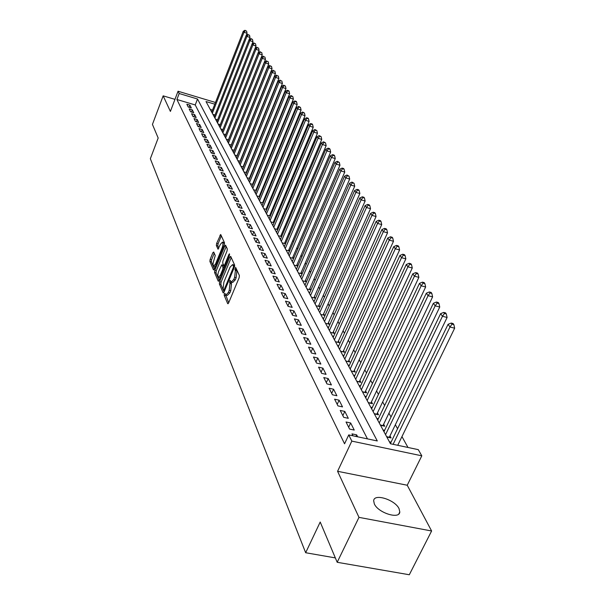<?xml version="1.0" encoding="UTF-8"?>
<svg xmlns="http://www.w3.org/2000/svg" width="605" height="605" viewBox="0 0 605 605"><rect width="100%" height="100%" fill="white"/><g stroke="black" fill="none" stroke-linecap="round" stroke-linejoin="round"><path stroke-width="0.91" d="M224.364 293.849L224.19 295.353L227.677 303.627L228.592 303.014L239.141 277.703L239.391 275.525L235.655 267.395L234.929 269.467L235.398 270.495L234.611 277.408L233.742 279.51L231.216 282.081L230.263 280.395L229.711 280.954L229.998 283.503L229.204 290.415L228.342 292.502L225.854 295.028L224.901 293.304L224.364 293.849M225.688 294.877L228.69 302.78M236.426 269.006L236.91 270.881L235.398 270.495M231.042 281.938L231.511 283.881L229.998 283.503M374.329 503.905C378.11 512.889 399.61 519.65 399.799 511.959L399.05 508.661C395.027 499.738 374.011 493.151 373.663 500.743L374.329 503.905M213.716 252.02L212.877 252.663L210.139 259.401L209.897 261.428L213.414 269.785L214.268 269.157L224.236 244.775L224.478 242.711L220.689 234.475L216.605 243.49L216.363 245.524L218.012 249.154L220.424 244.269L222.436 242.113C223.215 243.112 223.094 245.07 222.088 247.982L215.531 264.022L213.565 266.117C212.794 265.103 212.907 263.137 213.913 260.233L215.236 255.537L213.716 252.02M367.469 438.882L195.234 104.952L176.91 99.492L179.178 93.51L178.044 91.234L215.471 102.472M337.189 562.287L358.984 517.366L431.615 530.986L409.305 574.75L337.189 562.287L320.204 522.032L305.661 552.736L150.343 158.722L158.177 138.016L152.437 124.418L163.161 95.847L170.398 111.418L178.044 91.234M431.615 530.986L407.233 485.24L337.582 471.295L358.984 517.366M337.582 471.295L351.823 441.113L348.737 434.912L377.293 440.962L197.525 99.008L179.178 93.51M176.91 99.492L344.563 443.798L348.737 434.912M219.615 281.786L219.365 283.896L223.116 292.805L224.009 292.192L234.377 267.176L234.619 265.035L230.694 256.391L229.794 257.057L219.615 281.786L221.097 282.157L220.848 284.267L224.107 291.958M218.193 281.113L214.556 272.484L214.798 270.42L224.788 246.001L225.552 245.184L227.283 248.882L227.041 250.969L222.935 260.967L222.693 263.054L223.873 265.633L224.637 264.831L228.94 254.372L229.484 253.805L229.393 255.378L219.063 280.493L218.193 281.113L218.602 281.219M174.966 99.356L163.161 95.847M243.603 166.451L243.399 166.065M246.734 172.213L246.5 171.775M249.925 178.082L249.653 177.59M253.177 184.071L252.875 183.519M256.49 190.174L256.157 189.562M259.878 196.398L259.507 195.725M263.326 202.751L262.918 202.01M266.843 209.224L266.404 208.415M270.435 215.834L269.951 214.957M274.095 222.579L273.581 221.627M277.839 229.469L277.279 228.433M281.658 236.502L281.053 235.39M285.56 243.679L284.91 242.484M286.089 250.107L289.545 251.014L288.85 249.736M290.09 257.541L293.584 258.448L292.873 257.14M294.189 265.134L297.713 266.049L296.979 264.703M298.371 272.893L301.925 273.808L301.184 272.439M302.644 280.826L306.236 281.741L305.48 280.342M307.015 288.94L310.645 289.855L309.866 288.426M311.484 297.237L315.152 298.152L314.358 296.692M316.06 305.722L319.765 306.644L318.956 305.147M320.748 314.411L324.484 315.334L323.652 313.798M325.535 323.304L329.317 324.227L328.462 322.654M330.443 332.41L334.262 333.332L333.393 331.721M335.473 341.734L339.329 342.657L338.437 341.008M340.615 351.286L344.517 352.208L343.602 350.514M345.894 361.072L349.841 361.994L348.896 360.262M351.301 371.107L355.286 372.03L354.326 370.252M356.852 381.4L360.882 382.322L359.892 380.5M362.539 391.949L366.615 392.872L365.601 391.004M368.377 402.779L372.498 403.701L371.455 401.788M374.366 413.896L378.533 414.818L377.467 412.852M380.515 425.315L384.735 426.223L383.638 424.211M386.837 437.037L391.102 437.944L389.975 435.872M357.646 436.802L356.67 434.859L351.981 433.868L352.949 435.804M346.03 421.988L349.584 429.074L354.243 430.072L350.666 422.986L346.03 421.988M340.237 410.432L343.693 417.329L348.306 418.327L344.82 411.43L340.237 410.432M334.603 399.179L337.968 405.894L342.521 406.9L339.125 400.185L334.603 399.179M329.112 388.221L332.387 394.762L336.894 395.768L333.589 389.227L329.112 388.221M323.766 377.55L326.957 383.918L331.411 384.924L328.19 378.556L323.766 377.55M318.555 367.144L321.663 373.353L326.072 374.366L322.926 368.158L318.555 367.144M313.473 357.01L316.506 363.06L320.862 364.066L317.799 358.016L313.473 357.01M308.52 347.119L311.477 353.025L315.787 354.031L312.8 348.125L308.52 347.119M303.687 337.477L306.576 343.232L310.834 344.237L307.922 338.482L303.687 337.477M298.976 328.061L301.789 333.68L306.001 334.686L303.158 329.067L298.976 328.061M294.37 318.873L297.123 324.363L301.29 325.369L298.515 319.879L294.37 318.873M289.878 309.911L292.563 315.265L296.684 316.271L293.977 310.909L289.878 309.911M285.492 301.146L288.109 306.38L292.192 307.385L289.545 302.152L285.492 301.146M281.204 292.593L283.768 297.705L287.806 298.704L285.22 293.599L281.204 292.593M277.014 284.237L279.518 289.228L283.518 290.226L280.992 285.235L277.014 284.237M272.923 276.062L275.366 280.939L279.321 281.945L276.856 277.06L272.923 276.062M268.923 268.076L271.312 272.847L275.23 273.846L272.817 269.066L268.923 268.076M265.005 260.263L267.342 264.929L271.221 265.92L268.862 261.254L265.005 260.263M261.178 252.618L263.462 257.185L267.304 258.176L264.998 253.608L261.178 252.618M257.435 245.146L259.674 249.608L263.47 250.599L261.216 246.129L257.435 245.146M253.767 237.826L255.96 242.197L259.726 243.187L257.511 238.816L253.767 237.826M250.183 230.664L252.323 234.944L256.051 235.927L253.888 231.647L250.183 230.664M246.666 223.653L248.768 227.843L252.459 228.826L250.341 224.637L246.666 223.653M243.225 216.787L245.282 220.893L248.942 221.869L246.863 217.77L243.225 216.787M239.86 210.064L241.871 214.079L245.494 215.062L243.467 211.039L239.86 210.064M236.555 203.477L238.529 207.409L242.121 208.385L240.132 204.445L236.555 203.477M233.326 197.018L235.254 200.875L238.816 201.851L236.865 197.986L233.326 197.018M230.157 190.688L232.048 194.47L235.572 195.438L233.659 191.656L230.157 190.688M227.049 184.487L228.902 188.193L232.396 189.161L230.52 185.455L227.049 184.487M224.001 178.407L225.824 182.044L229.28 183.005L227.442 179.367L224.001 178.407M221.014 172.44L222.799 176.01L226.232 176.963L224.425 173.401L221.014 172.44M218.08 166.594L219.834 170.088L223.237 171.041L221.468 167.547L218.08 166.594M215.206 160.854L216.923 164.28L220.296 165.233L218.564 161.8L215.206 160.854M212.385 155.22L214.072 158.586L217.414 159.538L215.713 156.166L212.385 155.22M209.617 149.692L211.274 152.997L214.586 153.942L212.915 150.637L209.617 149.692M206.895 144.27L208.521 147.514L211.81 148.452L210.169 145.208L206.895 144.27M204.233 138.946L205.829 142.13L209.088 143.067L207.47 139.884L204.233 138.946M201.609 133.713L203.174 136.843L206.411 137.774L204.83 134.65L201.609 133.713M199.037 128.578L200.573 131.648L203.779 132.578L202.229 129.508L199.037 128.578M196.512 123.533L198.024 126.551L201.2 127.481L199.673 124.464L196.512 123.533M194.031 118.58L195.513 121.544L198.667 122.467L197.17 119.503L194.031 118.58M191.588 113.71L193.048 116.621L196.179 117.544L194.704 114.632L191.588 113.71M189.191 108.93L190.628 111.789L193.729 112.704L192.284 109.845L189.191 108.93M191.324 107.955L189.902 105.134L186.839 104.226L188.246 107.04L191.324 107.955M407.989 447.466L401.954 436.613M397.568 428.733L395.345 424.74M391.019 416.974L388.917 413.185M384.659 405.531L382.655 401.932M378.458 394.392L376.56 390.981M372.415 383.54L370.615 380.303M366.539 372.975L364.823 369.897M360.799 362.667L359.181 359.756M355.211 352.624L353.675 349.864M349.758 342.831L348.306 340.214M344.442 333.272L343.065 330.799M339.254 323.947L337.953 321.61M334.187 314.85L332.962 312.634M329.241 305.956L328.084 303.869M324.409 297.274L323.312 295.308M319.69 288.797L318.661 286.944M315.084 280.508L314.108 278.761M310.569 272.409L309.654 270.768M306.168 264.491L305.306 262.948M301.857 256.747L301.048 255.295M297.637 249.169L296.881 247.808M293.516 241.75L292.805 240.487M289.477 234.498L288.819 233.318M285.522 227.397L284.91 226.293M281.65 220.439L281.083 219.418M277.861 213.633L277.332 212.688M274.148 206.955L273.664 206.086M270.511 200.421L270.064 199.62M266.949 194.016L266.54 193.282M263.455 187.739L263.084 187.066M260.029 181.583L259.689 180.978M256.671 175.548L256.369 175.004M253.374 169.634L253.102 169.143M250.145 163.826L249.903 163.395M246.976 158.132L246.764 157.754M212.499 110.087L210.26 109.422M391.064 442.164L389.408 441.816M384.621 430.306L383.026 429.966M378.352 418.766L376.809 418.426M372.241 407.528L370.752 407.195M366.297 396.577L364.853 396.252M360.504 385.907L359.105 385.589M354.855 375.501L353.501 375.191M349.35 365.359L348.041 365.057M343.98 355.468L342.71 355.173M338.74 345.818L337.514 345.523M333.627 336.395L332.44 336.108M328.644 327.199L327.486 326.919M323.766 318.215L322.647 317.943M319.009 309.442L317.92 309.178M314.358 300.874L313.307 300.609M309.82 292.495L308.792 292.238M305.374 284.305L304.383 284.048M301.033 276.296L300.065 276.046M296.79 268.461L295.845 268.219M292.631 260.793L291.723 260.558M288.57 253.298L287.677 253.064M284.592 245.955L283.73 245.728M285.537 243.732L282.164 242.839M280.697 238.771L279.858 238.544M281.62 236.593L278.33 235.716M276.886 231.73L276.062 231.511M277.786 229.605L274.572 228.743M273.15 224.841L272.356 224.621M274.027 222.753L270.889 221.906M269.49 218.087L268.718 217.876M270.344 216.046L267.281 215.214M265.905 211.47L265.149 211.266M266.737 209.474L263.75 208.657M262.396 204.989L261.662 204.785M263.205 203.03L260.279 202.229M258.955 198.629L258.237 198.432M259.742 196.716L256.883 195.929M255.575 192.398L254.879 192.201M256.346 190.522L253.555 189.743M252.27 186.287L251.589 186.098M253.019 184.449L250.288 183.686M249.026 180.29L248.36 180.108M249.759 178.49L247.082 177.741M245.842 174.414L245.191 174.225M246.56 172.644L243.944 171.911M242.718 168.644L242.083 168.462M243.414 166.912L240.858 166.186M239.648 162.979L239.035 162.805M240.336 161.285L237.826 160.567M236.638 157.421L236.041 157.247M237.311 155.757L234.853 155.054M233.689 151.968L233.099 151.794M234.339 150.335L231.942 149.647M230.792 146.607L230.218 146.44M231.428 145.011L229.076 144.33M227.941 141.351L227.382 141.184M228.569 139.778L226.262 139.112M225.143 136.178L224.599 136.019M225.756 134.643L223.502 133.985M222.398 131.103L221.861 130.952M222.995 129.591L220.787 128.948M219.698 126.12L219.176 125.961M252.459 39.416L250.916 38.591L252.459 39.416L252.973 41.669L220.28 124.63L218.118 123.995M217.051 121.219L216.537 121.068M217.618 119.76L215.493 119.132M214.442 116.402L213.943 116.251M215.002 114.973L212.922 114.353M211.879 111.668L211.395 111.524M305.661 552.736L335.344 557.901M214.805 104.181L206.018 101.557L390.452 443.752L418.297 449.651L421.798 455.822L351.823 441.113M407.233 485.24L421.798 455.822M195.234 104.952L197.525 99.008M356.67 434.859L355.921 436.432M350.666 422.986L348.661 427.251M344.82 411.43L342.853 415.65M339.125 400.185L337.197 404.359M333.589 389.227L331.691 393.363M328.19 378.556L326.322 382.647M322.926 368.158L321.089 372.211M317.799 358.016L315.991 362.032M312.8 348.125L311.023 352.102M307.922 338.482L306.168 342.422M303.158 329.067L301.434 332.977M298.515 319.879L296.813 323.751M293.977 310.909L292.306 314.744M289.545 302.152L287.897 305.948M285.22 293.599L283.594 297.357M280.992 285.235L279.389 288.963M276.856 277.06L275.275 280.758M272.817 269.066L271.252 272.734M268.862 261.254L267.327 264.884M264.998 253.608L263.485 257.185M261.216 246.129L259.749 249.631M257.511 238.816L256.081 242.227M253.888 231.647L252.497 234.99M250.341 224.637L248.988 227.904M246.863 217.77L245.547 220.961M243.467 211.039L242.181 214.162M240.132 204.445L238.877 207.507M236.865 197.986L235.648 200.981M233.659 191.656L232.471 194.591M230.52 185.455L229.363 188.321M227.442 179.367L226.315 182.181M224.425 173.401L223.321 176.153M221.468 167.547L220.386 170.247M218.564 161.8L217.505 164.447M215.713 156.166L214.684 158.76M212.915 150.637L211.909 153.178M210.169 145.208L209.186 147.703M207.47 139.884L206.517 142.326M204.83 134.65L203.885 137.048M202.229 129.508L201.314 131.867M199.673 124.464L198.78 126.77M197.17 119.503L196.285 121.771M194.704 114.632L193.842 116.856M192.284 109.845L191.437 112.031M189.902 105.134L189.078 107.282M226.232 295.119L227.374 295.399L229.855 292.873L228.342 292.502M231.511 283.881L230.724 290.786L229.855 292.873M231.586 282.172L232.728 282.459L235.262 279.888L233.742 279.51M236.91 270.881L236.131 277.786L235.262 279.888M231.231 257.579L221.097 282.157M223.563 290.037L224.19 289.606L233.273 267.675L233.439 266.177L232.562 264.604L230.051 267.191L223.888 282.119L223.094 288.94L223.563 290.037M233.712 264.899L234.687 265.981M219.154 280.266L216.023 272.855L214.556 272.484M226.209 246.515L216.265 270.783L216.023 272.855M218.7 271.29C217.679 274.246 217.566 276.251 218.367 277.302L220.379 275.199L222.723 269.497L222.965 267.395L221.785 264.816L218.7 271.29M218.655 277.37L220.197 277.733M223.162 265.164L224.372 267.591M213.83 266.185L215.335 266.548M224.417 244.231L223.638 242.423M221.339 235.799L218.05 243.868L217.808 245.895L218.821 248.186M214.246 253.23L211.584 259.764L211.342 261.791L214.359 268.938M397.735 445.288L454.658 328.197L449.969 327.018L448.078 324.303L390.376 443.601M393.121 444.312L449.969 327.018L451.98 324.144L453.856 324.62L453.084 323.539L451.217 323.062L451.98 324.144M448.078 324.303L451.217 323.062M453.856 324.62L454.658 328.197M389.189 437.536L447.103 317.459L442.467 316.279L440.621 313.647L383.956 431.698M385.544 434.64L442.467 316.279L444.448 313.458L446.301 313.935L445.56 312.876L443.715 312.407L444.448 313.458M440.621 313.647L443.715 312.407M446.301 313.935L447.103 317.459M382.874 425.822L439.752 307.022L435.169 305.843L433.377 303.279L377.709 420.104M379.259 422.978L435.169 305.843L437.135 303.067L438.965 303.536L438.239 302.515L436.417 302.039L437.135 303.067M433.377 303.279L436.417 302.039M438.965 303.536L439.752 307.022M376.726 414.417L432.605 296.866L428.075 295.686L426.328 293.191L371.629 408.821M373.134 411.619L428.075 295.686L430.019 292.956L431.826 293.425L431.123 292.427L429.316 291.958L430.019 292.956M426.328 293.191L429.316 291.958M431.826 293.425L432.605 296.866M370.744 403.308L425.648 286.982L421.171 285.802L419.469 283.374L365.707 397.833M367.174 400.555L421.171 285.802L423.092 283.117L424.876 283.586L424.196 282.618L422.403 282.149L423.092 283.117M419.469 283.374L422.403 282.149M424.876 283.586L425.648 286.982M364.906 392.486L418.872 277.355L414.448 276.183L412.791 273.815L359.937 387.124M361.366 389.771L414.448 276.183L416.346 273.536L418.115 274.012L417.45 273.067L415.68 272.598L416.346 273.536M412.791 273.815L415.68 272.598M418.115 274.012L418.872 277.355M359.226 381.944L412.277 267.985L407.899 266.813L406.288 264.514L354.311 376.688M355.702 379.267L407.899 266.813L409.782 264.211L411.529 264.68L410.878 263.765L409.131 263.296L409.782 264.211M406.288 264.514L409.131 263.296M411.529 264.68L412.277 267.985M353.683 371.659L405.849 258.857L401.523 257.692L399.95 255.446L348.82 366.509M350.182 369.027L401.523 257.692L403.384 255.129L405.108 255.597L404.48 254.697L402.748 254.229L403.384 255.129M399.95 255.446L402.748 254.229M405.108 255.597L405.849 258.857M348.276 361.631L399.587 249.963L395.307 248.799L393.779 246.613L343.474 356.579M344.797 359.037L395.307 248.799L397.145 246.273L398.861 246.742L398.241 245.864L396.532 245.403L397.145 246.273M393.779 246.613L396.532 245.403M398.861 246.742L399.587 249.963M342.997 351.845L393.484 241.289L389.249 240.132L387.76 237.999L338.255 346.892M339.541 349.297L389.249 240.132L391.072 237.644L392.766 238.105L392.161 237.258L390.475 236.789L391.072 237.644M387.76 237.999L390.475 236.789M392.766 238.105L393.484 241.289M337.847 342.301L387.533 232.834L383.343 231.677L381.891 229.597L333.158 337.439M334.421 339.783L383.343 231.677L385.143 229.227L386.822 229.688L386.232 228.864L384.561 228.395L385.143 229.227M381.891 229.597L384.561 228.395M386.822 229.688L387.533 232.834M330.428 332.379L332.833 332.962L381.725 224.584L377.58 223.434L376.159 221.4L328.182 328.212M329.415 330.504L377.58 223.434L379.365 221.022L381.021 221.483L380.454 220.674L378.798 220.212L379.365 221.022M376.159 221.4L378.798 220.212M381.021 221.483L381.725 224.584M327.91 323.879L376.06 216.537L371.962 215.388L370.578 213.406L323.327 319.206M324.53 321.437L371.962 215.388L373.724 213.013L375.365 213.474L374.805 212.68L373.172 212.219L373.724 213.013M370.578 213.406L373.172 212.219M375.365 213.474L376.06 216.537M323.115 314.993L370.532 208.68L366.471 207.538L365.118 205.602L318.585 310.403M319.758 312.581L366.471 207.538L368.218 205.193L369.844 205.655L369.3 204.883L367.681 204.422L368.218 205.193M365.118 205.602L367.681 204.422M369.844 205.655L370.532 208.68M318.434 306.312L365.133 201.011L361.117 199.869L359.793 197.986L313.95 301.804M315.099 303.937L361.117 199.869L362.849 197.563L364.452 198.016L363.923 197.268L362.319 196.806L362.849 197.563M359.793 197.986L362.319 196.806M364.452 198.016L365.133 201.011M313.859 297.826L359.862 193.524L355.884 192.39L354.598 190.545L309.42 293.402M310.539 295.482L355.884 192.39L357.6 190.106L359.188 190.56L358.674 189.826L357.079 189.373L357.6 190.106M354.598 190.545L357.079 189.373M359.188 190.56L359.862 193.524M309.382 289.538L354.712 186.204L350.771 185.077L349.516 183.277L304.988 285.182M306.092 287.216L350.771 185.077L352.473 182.823L354.046 183.277L351.966 182.105L352.473 182.823M349.516 183.277L351.966 182.105M354.046 183.277L354.712 186.204M305.003 281.431L349.682 179.057L345.78 177.93L344.555 176.168L300.662 277.151M301.736 279.139L345.78 177.93L347.467 175.715L349.024 176.168L346.967 175.011L347.467 175.715M344.555 176.168L346.967 175.011M349.024 176.168L349.682 179.057M300.723 273.498L344.759 172.07L340.902 170.95L339.7 169.226L296.427 269.293M297.478 271.244L340.902 170.95L342.566 168.757L344.109 169.211L343.625 168.523L342.082 168.077L342.566 168.757M339.7 169.226L342.082 168.077M344.109 169.211L344.759 172.07M296.533 265.739L339.957 165.241L336.13 164.121L334.958 162.442L292.283 261.61M293.312 263.515L336.13 164.121L337.779 161.966L339.314 162.412L337.31 161.293L337.779 161.966M334.958 162.442L337.31 161.293M339.314 162.412L339.957 165.241M292.434 258.154L335.253 158.563L331.464 157.451L330.315 155.803L288.23 254.085M289.235 255.953L331.464 157.451L333.105 155.319L334.618 155.765L334.149 155.107L332.637 154.661L333.105 155.319M330.315 155.803L332.637 154.661M334.618 155.765L335.253 158.563M288.426 250.727L330.655 152.029L326.904 150.917L325.777 149.306L284.267 246.727M285.25 248.549L326.904 150.917L328.523 148.815L330.027 149.261L329.574 148.618L328.069 148.172L328.523 148.815M325.777 149.306L328.069 148.172M330.027 149.261L330.655 152.029M284.501 243.452L326.155 145.639L322.442 144.535L321.338 142.954L280.38 239.52M281.34 241.304L322.442 144.535L324.046 142.455L325.528 142.893L323.607 141.827L324.046 142.455M321.338 142.954L323.607 141.827M325.528 142.893L326.155 145.639M280.652 236.336L321.754 139.377L318.071 138.28L316.997 136.738L276.576 232.464M277.521 234.211L318.071 138.28L319.667 136.231L321.134 136.669L319.228 135.611L319.667 136.231M316.997 136.738L319.228 135.611M321.134 136.669L321.754 139.377M276.886 229.363L317.443 133.259L313.798 132.162L312.74 130.657L272.847 225.552M273.778 227.261L313.798 132.162L315.371 130.136L316.831 130.574L314.948 129.538L315.371 130.136M312.74 130.657L314.948 129.538M316.831 130.574L317.443 133.259M273.195 222.534L313.224 127.262L309.609 126.173L308.58 124.698L269.202 218.776M270.11 220.462L309.609 126.173L311.174 124.169L312.619 124.607L312.203 124.017L310.758 123.586L311.174 124.169M308.58 124.698L310.758 123.586M312.619 124.607L313.224 127.262M269.58 215.841L309.087 121.393L305.51 120.312L304.504 118.86L265.625 212.143M266.51 213.792L305.51 120.312L307.06 118.33L308.49 118.769L308.081 118.187L306.652 117.756L307.06 118.33M304.504 118.86L306.652 117.756M308.49 118.769L309.087 121.393M266.041 209.285L305.041 115.646L301.494 114.564L300.503 113.15L262.124 205.647M262.993 207.258L301.494 114.564L303.029 112.613L304.451 113.044L302.636 112.046L303.029 112.613M300.503 113.15L302.636 112.046M304.451 113.044L305.041 115.646M262.57 202.857L301.078 110.012L297.562 108.938L296.594 107.546L258.69 199.272M259.537 200.852L297.562 108.938L299.089 107.009L300.488 107.433L298.696 106.45L299.089 107.009M296.594 107.546L298.696 106.45M300.488 107.433L301.078 110.012M259.159 196.557L297.191 104.491L293.712 103.425L292.76 102.064L255.318 193.025M256.157 194.576L293.712 103.425L295.217 101.511L296.609 101.943L296.231 101.398L294.839 100.975L295.217 101.511M292.76 102.064L294.839 100.975M296.609 101.943L297.191 104.491M255.824 190.378L293.387 99.084L289.931 98.018L289.001 96.687L252.02 186.9M252.837 188.42L289.931 98.018L291.428 96.135L292.812 96.558L291.058 95.598L291.428 96.135M289.001 96.687L291.058 95.598M292.812 96.558L293.387 99.084M252.55 184.321L289.651 93.775L286.233 92.716L285.318 91.415L248.776 180.887M249.585 182.377L286.233 92.716L287.715 90.856L289.084 91.279L288.714 90.758L287.345 90.334L287.715 90.856M285.318 91.415L287.345 90.334M289.084 91.279L289.651 93.775M249.336 178.377L285.991 88.58L282.603 87.528L281.703 86.243L245.6 174.996M246.394 176.456L282.603 87.528L284.07 85.683L285.431 86.107L283.715 85.169L284.07 85.683M281.703 86.243L283.715 85.169M285.431 86.107L285.991 88.58M246.182 172.546L282.406 83.482L279.041 82.431L278.164 81.176L242.484 169.211M243.255 170.648L279.041 82.431L280.501 80.609L281.847 81.032L280.501 80.609M278.164 81.176L280.145 80.11M281.847 81.032L282.406 83.482M243.089 166.821L278.882 78.476L275.547 77.432L274.685 76.2L239.429 163.531M240.185 164.946L275.547 77.432L276.999 75.633L278.33 76.049L276.999 75.633M274.685 76.2L276.651 75.141M278.33 76.049L278.882 78.476M240.056 161.202L275.434 73.576L272.121 72.532L271.282 71.322L236.426 157.965M237.168 159.349L272.121 72.532L273.558 70.755L274.882 71.171L273.558 70.755M271.282 71.322L273.218 70.271M274.882 71.171L275.434 73.576M237.077 155.689L272.038 68.758L268.764 67.722L267.932 66.535L233.477 152.498M234.211 153.851L268.764 67.722L270.185 65.96L271.494 66.376L270.185 65.96M267.932 66.535L269.853 65.491M271.494 66.376L272.038 68.758M234.15 150.282L268.718 64.032L265.466 63.003L264.65 61.839L230.581 147.128M231.299 148.459L265.466 63.003L266.881 61.264L268.174 61.672L266.881 61.264M264.65 61.839L266.548 60.795M268.174 61.672L268.718 64.032M231.276 144.966L265.451 59.396L262.23 58.375L261.428 57.233L227.745 141.85M228.448 143.166L262.23 58.375L263.629 56.651L264.914 57.059L263.629 56.651M261.428 57.233L263.304 56.189M264.914 57.059L265.451 59.396M228.456 139.747L262.245 54.843L259.053 53.83L258.267 52.703L224.947 136.677M225.642 137.963L259.053 53.83L260.437 52.121L261.715 52.529L260.437 52.121M258.267 52.703L260.127 51.667M261.715 52.529L262.245 54.843M225.68 134.62L259.099 50.374L255.93 49.36L255.159 48.256L222.209 131.588M222.89 132.85L255.93 49.36L257.306 47.674L258.577 48.075L257.306 47.674M255.159 48.256L256.996 47.228M258.577 48.075L259.099 50.374M222.958 129.583L256.013 45.988L252.867 44.974L252.111 43.893L219.517 126.589M220.182 127.829L252.867 44.974L254.236 43.303L255.491 43.704L254.236 43.303M252.111 43.893L253.926 42.872M255.491 43.704L256.013 45.988M217.528 122.898L249.857 40.671L249.109 39.605L216.87 121.681M252.973 41.669L249.857 40.671L251.211 39.015M249.109 39.605L250.916 38.591M249.154 39.582L249.994 37.434L246.9 36.436L246.167 35.392L214.268 116.856M214.911 118.051L246.9 36.436L248.247 34.803L249.487 35.203L248.247 34.803M246.167 35.392L247.952 34.387M249.487 35.203L249.994 37.434M246.258 35.347L247.067 33.275L243.996 32.284L243.278 31.256L211.712 112.106M212.347 113.286L243.996 32.284L245.327 30.658L246.56 31.059L245.327 30.658M243.278 31.256L245.04 30.25M246.56 31.059L247.067 33.275M225.703 295.724L224.19 295.353M236.442 269.853L234.929 269.467M231.049 282.837L229.545 282.459M230.724 290.786L229.204 290.415M236.131 277.786L234.611 277.408M228.13 303.733L227.677 303.627M231.155 257.405L229.794 257.057M223.555 292.911L223.116 292.805M220.848 284.267L219.365 283.896M224.999 289.81L224.19 289.606M234.082 267.879L233.273 267.675M234.604 266.472L233.439 266.177M234.46 265.482L232.955 265.103M216.265 270.783L214.798 270.42M226.126 246.341L224.788 246.001M225.423 265.035L224.637 264.831M229.613 254.546L228.94 254.372M221.158 275.396L220.379 275.199M223.51 269.694L222.723 269.497M224.311 267.735L222.965 267.395M223.389 265.345L221.906 264.967M216.295 264.211L215.531 264.022M222.844 248.179L222.088 247.982M218.276 249.109L217.898 249.01M217.808 245.895L216.363 245.524M218.05 243.868L216.605 243.49M221.256 235.632L219.94 235.285M213.807 269.883L213.414 269.785M211.342 261.791L209.897 261.428M211.584 259.764L210.139 259.401M214.14 252.988L212.877 252.663M389.317 437.241L386.633 436.666M382.988 425.557L380.341 424.982M376.832 414.191L374.208 413.616M370.827 403.111L368.241 402.537M364.981 392.32L362.425 391.745M359.287 381.8L356.753 381.226M353.728 371.546L351.225 370.963M348.314 361.54L345.833 360.966M343.027 351.785L340.577 351.202M337.87 342.256L335.442 341.681M399.799 511.959L398.816 513.94M224.742 290.423L223.729 290.173M234.067 264.99L232.562 264.604M225.052 265.935L223.979 265.663M223.268 265.187L221.785 264.816M223.895 242.492L222.436 242.113"/></g></svg>
